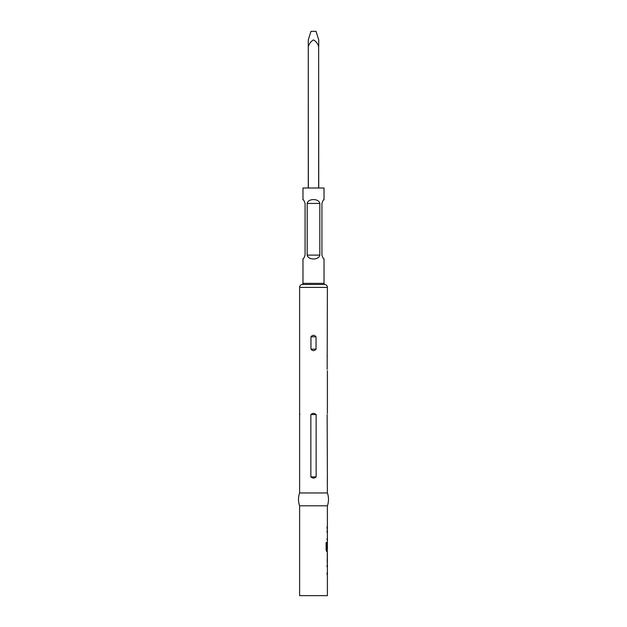 <?xml version="1.0" encoding="UTF-8"?>
<svg xmlns="http://www.w3.org/2000/svg" width="627" height="627" viewBox="0 0 627 627"><rect width="100%" height="100%" fill="white"/><g stroke="black" fill="none" stroke-linecap="round" stroke-linejoin="round"><path stroke-width="0.94" d="M327.333 477.86L327.396 492.963A19.359 19.359 0 0 1 327.396 505.801L299.604 505.801L299.604 595.65L327.396 595.65L327.396 563.109M327.396 505.801L327.396 549.644L326.753 549.526L326.753 542.527L326.111 542.527L326.111 549.957L326.714 551.611L327.396 551.611L327.396 553.617M327.231 543.695L327.176 542.12M327.396 555.381L327.357 561.337L327.396 555.381M327.341 553.617L327.341 563.109M327.396 492.963L299.604 492.963A19.359 19.359 0 0 0 299.604 505.801M316.047 336.785L316.047 349.168C314.346 351.096 312.646 351.096 310.953 349.168L310.953 336.785C312.646 334.865 314.346 334.865 316.047 336.785L310.953 336.785M310.859 414.572C312.622 413.013 314.378 413.013 316.141 414.572L316.141 476.896C314.378 478.456 312.622 478.456 310.859 476.896L310.859 414.572L316.141 414.572M327.161 369.381L327.396 287.393A2.947 2.947 0 0 0 324.982 284.493L302.018 284.493A2.947 2.947 0 0 0 299.604 287.393L299.604 492.963M327.396 477.993L327.145 414.572M327.396 370.769L327.396 413.467M324.982 284.493A1.16 1.16 0 0 1 324.026 283.349L302.974 283.349A1.16 1.16 0 0 1 302.018 284.493M319.817 203.446L319.817 255.111C318.963 260.26 308.045 260.26 307.183 255.111L307.183 203.446C308.037 198.297 318.955 198.289 319.817 203.446L307.183 203.446M324.026 283.349L324.026 258.755C323.587 259.139 322.889 257.924 321.925 255.111L321.925 203.446C322.881 200.632 323.587 199.417 324.026 199.801L324.026 188.006L302.974 188.006L302.974 199.801C303.413 199.41 304.111 200.632 305.075 203.446L305.075 255.111C304.111 257.924 303.413 259.139 302.974 258.755L302.974 283.349M327.161 356.998L327.325 355.838M299.855 414.572L299.604 413.467M308.28 39.901L308.28 46.57L308.28 39.901L310.976 31.35L316.024 31.35L318.72 39.901L318.72 46.57L318.72 39.901M308.28 188.006L308.28 46.57L308.366 188.006M318.634 188.006L318.634 46.57L318.72 188.006M318.634 46.57C317.748 43.576 316.039 41.351 313.508 39.901C310.976 41.327 309.26 43.553 308.366 46.57M327.098 526.845L327.098 528.616M327.098 530.622L327.098 532.386M327.098 538.342L327.098 540.113M327.231 549.644L327.231 551.611L326.714 551.611M327.357 543.695L327.098 548.837M326.589 549.526L326.589 542.527L326.111 542.527M327.231 561.337L327.231 562.834M327.184 561.22L327.349 555.498M327.231 553.892L327.231 555.381M327.098 565.107L327.098 566.879M327.098 572.835L327.098 574.606M327.396 287.393L299.604 287.393M310.953 349.168L316.047 349.168M307.183 255.111L319.817 255.111M310.859 476.896L316.141 476.896"/></g></svg>
